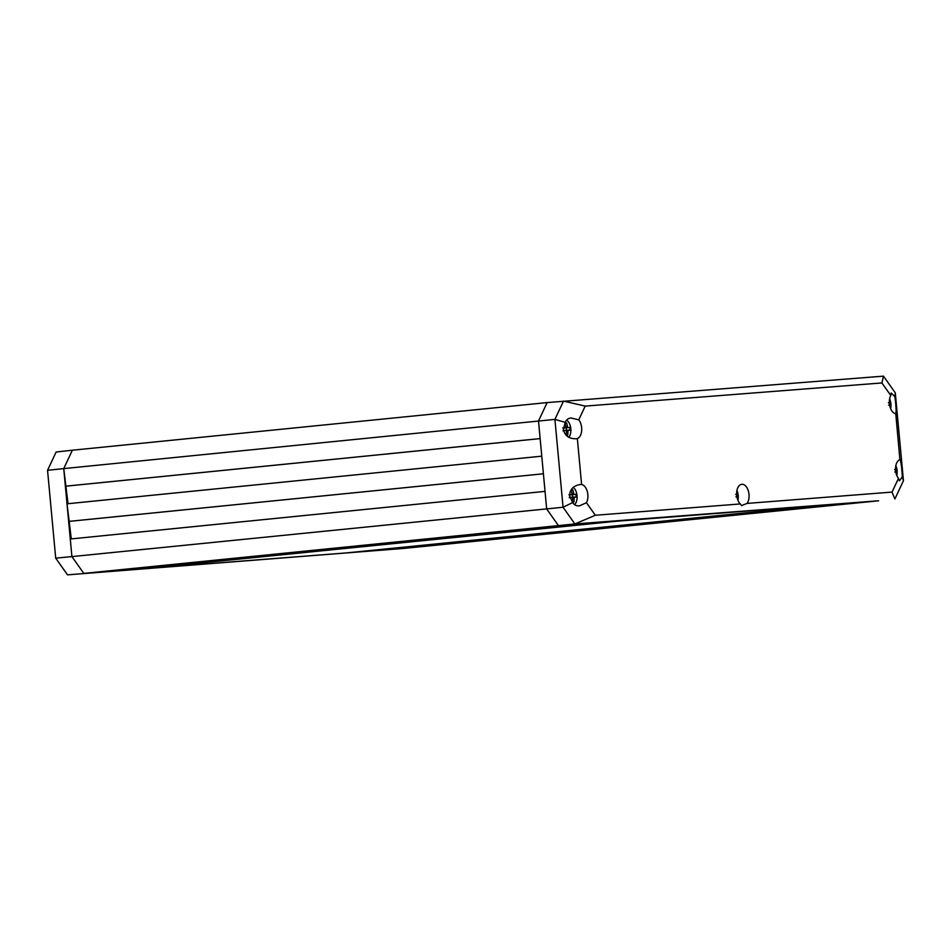 <?xml version="1.0" encoding="UTF-8"?>
<svg xmlns="http://www.w3.org/2000/svg" width="951" height="951" viewBox="0 0 951 951"><rect width="100%" height="100%" fill="white"/><g stroke="black" fill="none" stroke-linecap="round" stroke-linejoin="round"><path stroke-width="1.43" d="M820.975 505.29L616.212 521.267L141.449 568.9L346.212 552.923L820.975 505.29M65.381 486.211L540.132 438.577L538.504 420.972L546.67 508.963L558.558 525.76L546.67 508.963L545.03 491.37L70.279 539.003L71.907 556.597L83.795 573.394L132.831 569.578L607.594 521.933L558.558 525.76L878.629 500.785L829.593 504.612L354.83 552.246L403.866 548.418L67.521 574.856L55.705 558.154L47.55 470.305L56.121 452.022L72.371 450.215L63.741 468.605L68.032 503.709M578.755 419.843A10.604 6.17 -95.7 0 1 581.667 430.637A10.604 6.17 -95.7 0 1 577.34 438.53L575.771 438.768C568.793 438.756 564.656 435.57 563.372 429.234L565.298 422.363C566.166 419.831 568.068 418.381 571.004 417.976L578.755 419.843L585.198 406.101L881.91 382.944L883.479 376.144L547.134 402.582L538.504 420.972L547.134 402.582L72.371 450.215L63.741 468.605L47.55 470.305M68.638 521.41L543.401 473.776L541.773 456.171L67.01 503.804L71.301 538.896M740.294 503.947A10.604 6.17 -95.7 0 1 736.704 495.34A10.604 6.17 -95.7 0 1 741.768 484.309A10.604 6.17 -95.7 0 1 748.449 491.275A10.604 6.17 -95.7 0 1 747.07 503.412L741.518 505.623L740.294 503.947L595.326 515.252L574.88 523.953L878.629 500.785L403.866 548.418L67.521 574.856M565.298 422.363L554.909 419.403L63.741 468.605L71.907 556.597L55.705 558.154M540.132 438.601L66.404 486.127M543.401 473.788L69.673 521.326M585.198 406.101L563.491 401.108L554.909 419.403L563.063 507.252L71.907 556.597L83.795 573.394L574.88 523.953L563.063 507.252L572.74 502.52L569.578 496.101C569.649 489.765 573.025 485.925 579.73 484.57L581.608 484.511A10.604 6.17 -95.7 0 1 587.326 491.619A10.604 6.17 -95.7 0 1 586.446 502.71L579.409 505.873C576.33 506.075 574.095 504.957 572.74 502.52M898.481 478.365A10.604 6.17 -95.7 0 1 895.604 470.531A10.604 6.17 -95.7 0 1 899.896 459.666L900.003 459.571C901.049 461.889 901.821 467.63 902.309 476.808L899.432 480.909L898.481 478.365L892.038 492.095L747.07 503.412M895.628 413.697A10.604 6.17 -95.7 0 1 889.399 403.652A10.604 6.17 -95.7 0 1 890.79 395.485L891.218 392.989L894.867 396.65C896.08 405.697 896.377 411.426 895.783 413.804L899.896 459.666M881.91 382.944L890.79 395.485M581.608 484.511L577.34 438.53M595.326 515.252L586.446 502.71M902.309 476.808L903.45 480.695L894.879 498.978L892.038 492.095M903.45 480.695L895.295 392.846L894.867 396.65M895.295 392.846L883.479 376.144M562.754 427.843L566.071 427.57L564.953 423.147L566.701 423.017L564.965 423.183M566.701 423.017L567.497 426.547L566.118 426.69M567.497 426.547L567.818 427.427L566 427.617M567.818 427.427L564.169 428.057M568.306 427.712L569.732 427.296L570.006 430.292L565.857 430.339M566.582 430.268L566.368 427.902M568.532 430.078L566.356 430.601M568.092 430.423L567.937 431.338L566.558 431.481L565.738 430.292L563.04 430.839M567.937 431.338L567.806 434.976L566.071 435.118L566.558 431.445M565.524 427.926L563.337 428.152M565.738 430.292L563.574 430.506M566.57 420.104A9.724 5.658 -95.7 0 1 570.826 428.746A9.724 5.658 -95.7 0 1 568.805 437.317M568.96 494.71L572.276 494.437L571.159 490.027L572.906 489.884L571.171 490.062M572.906 489.884L573.691 493.426L572.312 493.569M573.691 493.426L574.024 494.306L572.205 494.484M574.024 494.306L570.374 494.936M574.511 494.579L575.937 494.175L576.211 497.159L572.062 497.218M572.787 497.147L572.573 494.782M574.737 496.945L572.561 497.468M574.297 497.29L574.142 498.217L572.764 498.348L571.943 497.159L569.233 497.706M574.142 498.217L574.012 501.855L572.264 501.985L572.764 498.324M571.729 494.805L569.542 495.019M571.943 497.159L569.78 497.385M573.275 487.328A9.724 5.658 -95.7 0 1 577.031 495.614A9.724 5.658 -95.7 0 1 574.559 504.672M888.389 402.737L889.803 402.321L890.088 405.316L888.603 405.102M889.625 398.826A9.724 5.658 -95.7 0 1 890.897 403.771A9.724 5.658 -95.7 0 1 890.6 408.621M894.594 469.604L896.008 469.188L896.282 472.183L894.808 471.969M895.83 465.693A9.724 5.658 -95.7 0 1 897.102 470.638A9.724 5.658 -95.7 0 1 896.805 475.488M735.694 494.413L737.12 493.997L737.394 496.993L735.919 496.779M736.93 490.502A9.724 5.658 -95.7 0 1 738.214 495.447A9.724 5.658 -95.7 0 1 737.917 500.297"/></g></svg>
